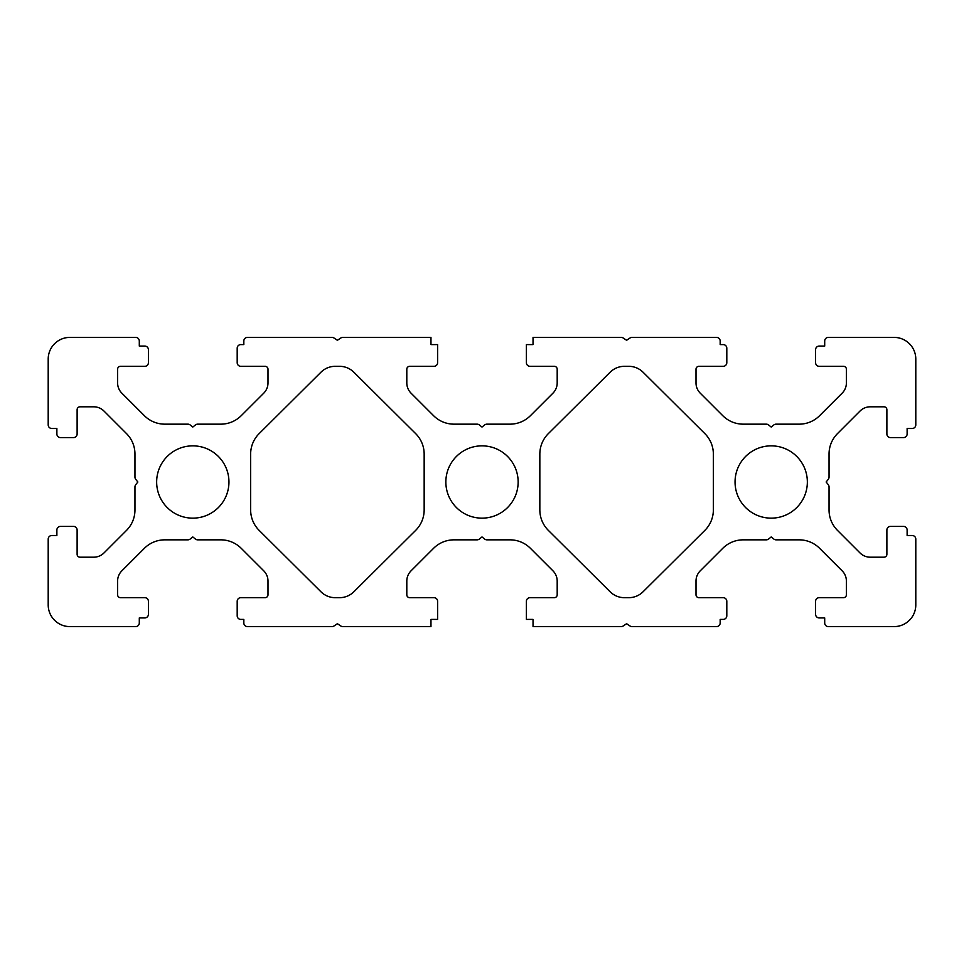 <?xml version="1.0" encoding="UTF-8"?>
<svg xmlns="http://www.w3.org/2000/svg" width="964" height="964" viewBox="0 0 964 964"><rect width="100%" height="100%" fill="white"/><g stroke="black" fill="none" stroke-linecap="round" stroke-linejoin="round"><path stroke-width="0.72" stroke-dasharray="4.82 3.62" d="M807.35 482A36.15 36.15 0 0 0 771.2 445.85A36.15 36.15 0 0 0 735.05 482A36.15 36.15 0 0 0 771.2 518.15A36.15 36.15 0 0 0 807.35 482M518.15 482A36.15 36.15 0 0 1 482 518.15A36.15 36.15 0 0 1 445.85 482A36.15 36.15 0 0 1 482 445.85A36.15 36.15 0 0 1 518.15 482M228.95 482A36.15 36.15 0 0 1 192.8 518.15A36.15 36.15 0 0 1 156.65 482A36.15 36.15 0 0 1 192.8 445.85A36.15 36.15 0 0 1 228.95 482M148.408 362.705L148.408 349.691A3.615 3.615 0 0 0 144.793 346.076L139.298 346.076L139.298 341.015A3.615 3.615 0 0 0 135.683 337.4L69.89 337.4A21.69 21.69 0 0 0 48.2 359.09L48.2 424.883A3.615 3.615 0 0 0 51.815 428.498L56.876 428.498L56.876 433.993A3.615 3.615 0 0 0 60.491 437.608L73.505 437.608A3.615 3.615 0 0 0 77.12 433.993L77.12 409.7A2.892 2.892 0 0 1 80.012 406.808L93.725 406.808A14.46 14.46 0 0 1 103.955 411.038L126.489 433.583A28.92 28.92 0 0 1 134.96 454.032L134.96 477.12A3.615 3.615 0 0 0 135.755 479.373L137.852 482L135.755 484.627A3.615 3.615 0 0 0 134.96 486.88L134.96 509.968A28.92 28.92 0 0 1 126.489 530.417L103.955 552.962A14.46 14.46 0 0 1 93.725 557.192L80.012 557.192A2.892 2.892 0 0 1 77.12 554.3L77.12 530.007A3.615 3.615 0 0 0 73.505 526.392L60.491 526.392A3.615 3.615 0 0 0 56.876 530.007L56.876 535.502L51.815 535.502A3.615 3.615 0 0 0 48.2 539.117L48.2 604.91A21.69 21.69 0 0 0 69.89 626.6L135.683 626.6A3.615 3.615 0 0 0 139.298 622.985L139.298 617.924L144.793 617.924A3.615 3.615 0 0 0 148.408 614.309L148.408 601.295A3.615 3.615 0 0 0 144.793 597.68L120.5 597.68A2.892 2.892 0 0 1 117.608 594.788L117.608 581.075A14.46 14.46 0 0 1 121.838 570.845L144.383 548.311A28.92 28.92 0 0 1 164.832 539.84L187.92 539.84A3.615 3.615 0 0 0 190.173 539.045L192.8 536.948L195.427 539.045A3.615 3.615 0 0 0 197.68 539.84L220.768 539.84A28.92 28.92 0 0 1 241.217 548.311L263.762 570.845A14.46 14.46 0 0 1 267.992 581.075L267.992 594.788A2.892 2.892 0 0 1 265.1 597.68L240.807 597.68A3.615 3.615 0 0 0 237.192 601.295L237.192 615.791A3.615 3.615 0 0 0 240.807 619.406L243.832 619.406L243.832 622.985A3.615 3.615 0 0 0 247.447 626.6L331.965 626.6A3.615 3.615 0 0 0 333.978 625.998L337.4 623.708L340.822 625.998A3.615 3.615 0 0 0 342.835 626.6L430.968 626.6L430.968 619.406L437.608 619.406L437.608 601.295A3.615 3.615 0 0 0 433.993 597.68L409.7 597.68A2.892 2.892 0 0 1 406.808 594.788L406.808 581.075A14.46 14.46 0 0 1 411.038 570.845L433.583 548.311A28.92 28.92 0 0 1 454.032 539.84L477.12 539.84A3.615 3.615 0 0 0 479.373 539.045L482 536.948L484.627 539.045A3.615 3.615 0 0 0 486.88 539.84L509.968 539.84A28.92 28.92 0 0 1 530.417 548.311L552.962 570.845A14.46 14.46 0 0 1 557.192 581.075L557.192 594.788A2.892 2.892 0 0 1 554.3 597.68L530.007 597.68A3.615 3.615 0 0 0 526.392 601.295L526.392 619.406L533.032 619.406L533.032 626.6L621.165 626.6A3.615 3.615 0 0 0 623.178 625.998L626.6 623.708L630.022 625.998A3.615 3.615 0 0 0 632.035 626.6L716.553 626.6A3.615 3.615 0 0 0 720.168 622.985L720.168 619.406L723.193 619.406A3.615 3.615 0 0 0 726.808 615.791L726.808 601.295A3.615 3.615 0 0 0 723.193 597.68L698.9 597.68A2.892 2.892 0 0 1 696.008 594.788L696.008 581.075A14.46 14.46 0 0 1 700.238 570.845L722.783 548.311A28.92 28.92 0 0 1 743.232 539.84L766.32 539.84A3.615 3.615 0 0 0 768.573 539.045L771.2 536.948L773.827 539.045A3.615 3.615 0 0 0 776.08 539.84L799.168 539.84A28.92 28.92 0 0 1 819.617 548.311L842.162 570.845A14.46 14.46 0 0 1 846.392 581.075L846.392 594.788A2.892 2.892 0 0 1 843.5 597.68L819.207 597.68A3.615 3.615 0 0 0 815.592 601.295L815.592 614.309A3.615 3.615 0 0 0 819.207 617.924L824.702 617.924L824.702 622.985A3.615 3.615 0 0 0 828.317 626.6L894.11 626.6A21.69 21.69 0 0 0 915.8 604.91L915.8 539.117A3.615 3.615 0 0 0 912.185 535.502L907.124 535.502L907.124 530.007A3.615 3.615 0 0 0 903.509 526.392L890.495 526.392A3.615 3.615 0 0 0 886.88 530.007L886.88 554.3A2.892 2.892 0 0 1 883.988 557.192L870.275 557.192A14.46 14.46 0 0 1 860.045 552.962L837.511 530.417A28.92 28.92 0 0 1 829.04 509.968L829.04 486.88A3.615 3.615 0 0 0 828.245 484.627L826.148 482L828.245 479.373A3.615 3.615 0 0 0 829.04 477.12L829.04 454.032A28.92 28.92 0 0 1 837.511 433.583L860.045 411.038A14.46 14.46 0 0 1 870.275 406.808L883.988 406.808A2.892 2.892 0 0 1 886.88 409.7L886.88 433.993A3.615 3.615 0 0 0 890.495 437.608L903.509 437.608A3.615 3.615 0 0 0 907.124 433.993L907.124 428.498L912.185 428.498A3.615 3.615 0 0 0 915.8 424.883L915.8 359.09A21.69 21.69 0 0 0 894.11 337.4L828.317 337.4A3.615 3.615 0 0 0 824.702 341.015L824.702 346.076L819.207 346.076A3.615 3.615 0 0 0 815.592 349.691L815.592 362.705A3.615 3.615 0 0 0 819.207 366.32L843.5 366.32A2.892 2.892 0 0 1 846.392 369.212L846.392 382.925A14.46 14.46 0 0 1 842.162 393.155L819.617 415.689A28.92 28.92 0 0 1 799.168 424.16L776.08 424.16A3.615 3.615 0 0 0 773.827 424.955L771.2 427.052L768.573 424.955A3.615 3.615 0 0 0 766.32 424.16L743.232 424.16A28.92 28.92 0 0 1 722.783 415.689L700.238 393.155A14.46 14.46 0 0 1 696.008 382.925L696.008 369.212A2.892 2.892 0 0 1 698.9 366.32L723.193 366.32A3.615 3.615 0 0 0 726.808 362.705L726.808 348.209A3.615 3.615 0 0 0 723.193 344.594L720.168 344.594L720.168 341.015A3.615 3.615 0 0 0 716.553 337.4L632.035 337.4A3.615 3.615 0 0 0 630.022 338.002L626.6 340.292L623.178 338.002A3.615 3.615 0 0 0 621.165 337.4L533.032 337.4L533.032 344.594L526.392 344.594L526.392 362.705A3.615 3.615 0 0 0 530.007 366.32L554.3 366.32A2.892 2.892 0 0 1 557.192 369.212L557.192 382.925A14.46 14.46 0 0 1 552.962 393.155L530.417 415.689A28.92 28.92 0 0 1 509.968 424.16L486.88 424.16A3.615 3.615 0 0 0 484.627 424.955L482 427.052L479.373 424.955A3.615 3.615 0 0 0 477.12 424.16L454.032 424.16A28.92 28.92 0 0 1 433.583 415.689L411.038 393.155A14.46 14.46 0 0 1 406.808 382.925L406.808 369.212A2.892 2.892 0 0 1 409.7 366.32L433.993 366.32A3.615 3.615 0 0 0 437.608 362.705L437.608 344.594L430.968 344.594L430.968 337.4L342.835 337.4A3.615 3.615 0 0 0 340.822 338.002L337.4 340.292L333.978 338.002A3.615 3.615 0 0 0 331.965 337.4L247.447 337.4A3.615 3.615 0 0 0 243.832 341.015L243.832 344.594L240.807 344.594A3.615 3.615 0 0 0 237.192 348.209L237.192 362.705A3.615 3.615 0 0 0 240.807 366.32L265.1 366.32A2.892 2.892 0 0 1 267.992 369.212L267.992 382.925A14.46 14.46 0 0 1 263.762 393.155L241.217 415.689A28.92 28.92 0 0 1 220.768 424.16L197.68 424.16A3.615 3.615 0 0 0 195.427 424.955L192.8 427.052L190.173 424.955A3.615 3.615 0 0 0 187.92 424.16L164.832 424.16A28.92 28.92 0 0 1 144.383 415.689L121.838 393.155A14.46 14.46 0 0 1 117.608 382.925L117.608 369.212A2.892 2.892 0 0 1 120.5 366.32L144.793 366.32A3.615 3.615 0 0 0 148.408 362.705M250.64 454.092L250.64 509.908A28.92 28.92 0 0 0 259.183 530.429L320.964 591.8A20.244 20.244 0 0 0 335.231 597.68L339.569 597.68A20.244 20.244 0 0 0 353.836 591.8L415.617 530.429A28.92 28.92 0 0 0 424.16 509.908L424.16 454.092A28.92 28.92 0 0 0 415.617 433.571L353.836 372.2A20.244 20.244 0 0 0 339.569 366.32L335.231 366.32A20.244 20.244 0 0 0 320.964 372.2L259.183 433.571A28.92 28.92 0 0 0 250.64 454.092M713.36 454.092L713.36 509.908A28.92 28.92 0 0 1 704.817 530.429L643.036 591.8A20.244 20.244 0 0 1 628.769 597.68L624.431 597.68A20.244 20.244 0 0 1 610.164 591.8L548.383 530.429A28.92 28.92 0 0 1 539.84 509.908L539.84 454.092A28.92 28.92 0 0 1 548.383 433.571L610.164 372.2A20.244 20.244 0 0 1 624.431 366.32L628.769 366.32A20.244 20.244 0 0 1 643.036 372.2L704.817 433.571A28.92 28.92 0 0 1 713.36 454.092"/><path stroke-width="1.45" d="M807.35 482A36.15 36.15 0 0 0 771.2 445.85A36.15 36.15 0 0 0 735.05 482A36.15 36.15 0 0 0 771.2 518.15A36.15 36.15 0 0 0 807.35 482M445.85 482A36.15 36.15 0 0 0 482 518.15A36.15 36.15 0 0 0 518.15 482A36.15 36.15 0 0 0 482 445.85A36.15 36.15 0 0 0 445.85 482M228.95 482A36.15 36.15 0 0 1 192.8 518.15A36.15 36.15 0 0 1 156.65 482A36.15 36.15 0 0 1 192.8 445.85A36.15 36.15 0 0 1 228.95 482M148.408 362.705L148.408 349.691A3.615 3.615 0 0 0 144.793 346.076L139.298 346.076L139.298 341.015A3.615 3.615 0 0 0 135.683 337.4L69.89 337.4A21.69 21.69 0 0 0 48.2 359.09L48.2 424.883A3.615 3.615 0 0 0 51.815 428.498L56.876 428.498L56.876 433.993A3.615 3.615 0 0 0 60.491 437.608L73.505 437.608A3.615 3.615 0 0 0 77.12 433.993L77.12 409.7A2.892 2.892 0 0 1 80.012 406.808L93.725 406.808A14.46 14.46 0 0 1 103.955 411.038L126.489 433.583A28.92 28.92 0 0 1 134.96 454.032L134.96 477.12A3.615 3.615 0 0 0 135.755 479.373L137.852 482L135.755 484.627A3.615 3.615 0 0 0 134.96 486.88L134.96 509.968A28.92 28.92 0 0 1 126.489 530.417L103.955 552.962A14.46 14.46 0 0 1 93.725 557.192L80.012 557.192A2.892 2.892 0 0 1 77.12 554.3L77.12 530.007A3.615 3.615 0 0 0 73.505 526.392L60.491 526.392A3.615 3.615 0 0 0 56.876 530.007L56.876 535.502L51.815 535.502A3.615 3.615 0 0 0 48.2 539.117L48.2 604.91A21.69 21.69 0 0 0 69.89 626.6L135.683 626.6A3.615 3.615 0 0 0 139.298 622.985L139.298 617.924L144.793 617.924A3.615 3.615 0 0 0 148.408 614.309L148.408 601.295A3.615 3.615 0 0 0 144.793 597.68L120.5 597.68A2.892 2.892 0 0 1 117.608 594.788L117.608 581.075A14.46 14.46 0 0 1 121.838 570.845L144.383 548.311A28.92 28.92 0 0 1 164.832 539.84L187.92 539.84A3.615 3.615 0 0 0 190.173 539.045L192.8 536.948L195.427 539.045A3.615 3.615 0 0 0 197.68 539.84L220.768 539.84A28.92 28.92 0 0 1 241.217 548.311L263.762 570.845A14.46 14.46 0 0 1 267.992 581.075L267.992 594.788A2.892 2.892 0 0 1 265.1 597.68L240.807 597.68A3.615 3.615 0 0 0 237.192 601.295L237.192 615.791A3.615 3.615 0 0 0 240.807 619.406L243.832 619.406L243.832 622.985A3.615 3.615 0 0 0 247.447 626.6L331.965 626.6A3.615 3.615 0 0 0 333.978 625.998L337.4 623.708L340.822 625.998A3.615 3.615 0 0 0 342.835 626.6L430.968 626.6L430.968 619.406L437.608 619.406L437.608 601.295A3.615 3.615 0 0 0 433.993 597.68L409.7 597.68A2.892 2.892 0 0 1 406.808 594.788L406.808 581.075A14.46 14.46 0 0 1 411.038 570.845L433.583 548.311A28.92 28.92 0 0 1 454.032 539.84L477.12 539.84A3.615 3.615 0 0 0 479.373 539.045L482 536.948L484.627 539.045A3.615 3.615 0 0 0 486.88 539.84L509.968 539.84A28.92 28.92 0 0 1 530.417 548.311L552.962 570.845A14.46 14.46 0 0 1 557.192 581.075L557.192 594.788A2.892 2.892 0 0 1 554.3 597.68L530.007 597.68A3.615 3.615 0 0 0 526.392 601.295L526.392 619.406L533.032 619.406L533.032 626.6L621.165 626.6A3.615 3.615 0 0 0 623.178 625.998L626.6 623.708L630.022 625.998A3.615 3.615 0 0 0 632.035 626.6L716.553 626.6A3.615 3.615 0 0 0 720.168 622.985L720.168 619.406L723.193 619.406A3.615 3.615 0 0 0 726.808 615.791L726.808 601.295A3.615 3.615 0 0 0 723.193 597.68L698.9 597.68A2.892 2.892 0 0 1 696.008 594.788L696.008 581.075A14.46 14.46 0 0 1 700.238 570.845L722.783 548.311A28.92 28.92 0 0 1 743.232 539.84L766.32 539.84A3.615 3.615 0 0 0 768.573 539.045L771.2 536.948L773.827 539.045A3.615 3.615 0 0 0 776.08 539.84L799.168 539.84A28.92 28.92 0 0 1 819.617 548.311L842.162 570.845A14.46 14.46 0 0 1 846.392 581.075L846.392 594.788A2.892 2.892 0 0 1 843.5 597.68L819.207 597.68A3.615 3.615 0 0 0 815.592 601.295L815.592 614.309A3.615 3.615 0 0 0 819.207 617.924L824.702 617.924L824.702 622.985A3.615 3.615 0 0 0 828.317 626.6L894.11 626.6A21.69 21.69 0 0 0 915.8 604.91L915.8 539.117A3.615 3.615 0 0 0 912.185 535.502L907.124 535.502L907.124 530.007A3.615 3.615 0 0 0 903.509 526.392L890.495 526.392A3.615 3.615 0 0 0 886.88 530.007L886.88 554.3A2.892 2.892 0 0 1 883.988 557.192L870.275 557.192A14.46 14.46 0 0 1 860.045 552.962L837.511 530.417A28.92 28.92 0 0 1 829.04 509.968L829.04 486.88A3.615 3.615 0 0 0 828.245 484.627L826.148 482L828.245 479.373A3.615 3.615 0 0 0 829.04 477.12L829.04 454.032A28.92 28.92 0 0 1 837.511 433.583L860.045 411.038A14.46 14.46 0 0 1 870.275 406.808L883.988 406.808A2.892 2.892 0 0 1 886.88 409.7L886.88 433.993A3.615 3.615 0 0 0 890.495 437.608L903.509 437.608A3.615 3.615 0 0 0 907.124 433.993L907.124 428.498L912.185 428.498A3.615 3.615 0 0 0 915.8 424.883L915.8 359.09A21.69 21.69 0 0 0 894.11 337.4L828.317 337.4A3.615 3.615 0 0 0 824.702 341.015L824.702 346.076L819.207 346.076A3.615 3.615 0 0 0 815.592 349.691L815.592 362.705A3.615 3.615 0 0 0 819.207 366.32L843.5 366.32A2.892 2.892 0 0 1 846.392 369.212L846.392 382.925A14.46 14.46 0 0 1 842.162 393.155L819.617 415.689A28.92 28.92 0 0 1 799.168 424.16L776.08 424.16A3.615 3.615 0 0 0 773.827 424.955L771.2 427.052L768.573 424.955A3.615 3.615 0 0 0 766.32 424.16L743.232 424.16A28.92 28.92 0 0 1 722.783 415.689L700.238 393.155A14.46 14.46 0 0 1 696.008 382.925L696.008 369.212A2.892 2.892 0 0 1 698.9 366.32L723.193 366.32A3.615 3.615 0 0 0 726.808 362.705L726.808 348.209A3.615 3.615 0 0 0 723.193 344.594L720.168 344.594L720.168 341.015A3.615 3.615 0 0 0 716.553 337.4L632.035 337.4A3.615 3.615 0 0 0 630.022 338.002L626.6 340.292L623.178 338.002A3.615 3.615 0 0 0 621.165 337.4L533.032 337.4L533.032 344.594L526.392 344.594L526.392 362.705A3.615 3.615 0 0 0 530.007 366.32L554.3 366.32A2.892 2.892 0 0 1 557.192 369.212L557.192 382.925A14.46 14.46 0 0 1 552.962 393.155L530.417 415.689A28.92 28.92 0 0 1 509.968 424.16L486.88 424.16A3.615 3.615 0 0 0 484.627 424.955L482 427.052L479.373 424.955A3.615 3.615 0 0 0 477.12 424.16L454.032 424.16A28.92 28.92 0 0 1 433.583 415.689L411.038 393.155A14.46 14.46 0 0 1 406.808 382.925L406.808 369.212A2.892 2.892 0 0 1 409.7 366.32L433.993 366.32A3.615 3.615 0 0 0 437.608 362.705L437.608 344.594L430.968 344.594L430.968 337.4L342.835 337.4A3.615 3.615 0 0 0 340.822 338.002L337.4 340.292L333.978 338.002A3.615 3.615 0 0 0 331.965 337.4L247.447 337.4A3.615 3.615 0 0 0 243.832 341.015L243.832 344.594L240.807 344.594A3.615 3.615 0 0 0 237.192 348.209L237.192 362.705A3.615 3.615 0 0 0 240.807 366.32L265.1 366.32A2.892 2.892 0 0 1 267.992 369.212L267.992 382.925A14.46 14.46 0 0 1 263.762 393.155L241.217 415.689A28.92 28.92 0 0 1 220.768 424.16L197.68 424.16A3.615 3.615 0 0 0 195.427 424.955L192.8 427.052L190.173 424.955A3.615 3.615 0 0 0 187.92 424.16L164.832 424.16A28.92 28.92 0 0 1 144.383 415.689L121.838 393.155A14.46 14.46 0 0 1 117.608 382.925L117.608 369.212A2.892 2.892 0 0 1 120.5 366.32L144.793 366.32A3.615 3.615 0 0 0 148.408 362.705M250.64 509.908A28.92 28.92 0 0 0 259.183 530.429L320.964 591.8A20.244 20.244 0 0 0 335.231 597.68L339.569 597.68A20.244 20.244 0 0 0 353.836 591.8L415.617 530.429A28.92 28.92 0 0 0 424.16 509.908L424.16 454.092A28.92 28.92 0 0 0 415.617 433.571L353.836 372.2A20.244 20.244 0 0 0 339.569 366.32L335.231 366.32A20.244 20.244 0 0 0 320.964 372.2L259.183 433.571A28.92 28.92 0 0 0 250.64 454.092L250.64 509.908M713.36 509.908A28.92 28.92 0 0 1 704.817 530.429L643.036 591.8A20.244 20.244 0 0 1 628.769 597.68L624.431 597.68A20.244 20.244 0 0 1 610.164 591.8L548.383 530.429A28.92 28.92 0 0 1 539.84 509.908L539.84 454.092A28.92 28.92 0 0 1 548.383 433.571L610.164 372.2A20.244 20.244 0 0 1 624.431 366.32L628.769 366.32A20.244 20.244 0 0 1 643.036 372.2L704.817 433.571A28.92 28.92 0 0 1 713.36 454.092L713.36 509.908"/></g></svg>
